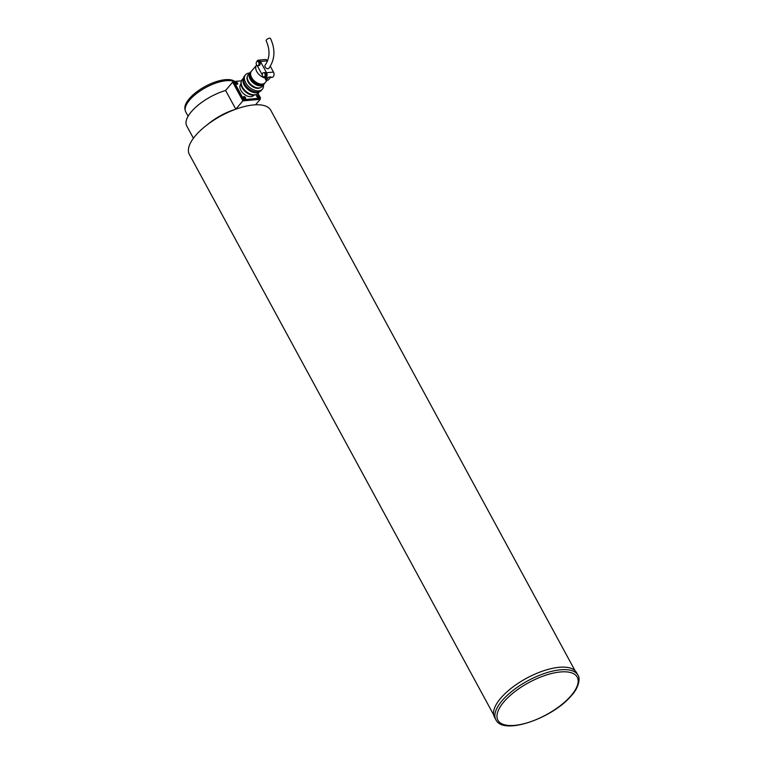 <?xml version="1.0" encoding="UTF-8"?>
<svg xmlns="http://www.w3.org/2000/svg" width="764" height="764" viewBox="0 0 764 764"><rect width="100%" height="100%" fill="white"/><g stroke="black" fill="none" stroke-linecap="round" stroke-linejoin="round"><path stroke-width="1.15" d="M188.116 116.233L185.748 111.878A29.185 11.832 -28.5 0 1 185.26 110.551L184.955 109.118A28.765 11.67 -28.5 0 1 197.523 91.269A28.765 11.67 -28.5 0 1 225.294 79.685A28.765 11.67 -28.5 0 1 234.682 81.442M185.26 110.551A29.185 11.832 -28.5 0 1 198.01 92.434A29.185 11.832 -28.5 0 1 226.192 80.697A29.185 11.832 -28.5 0 1 234.042 81.5M575.044 670.687L270.752 110.245A46.298 18.775 151.5 0 0 253.533 104.945A46.298 18.775 151.5 0 0 206.719 125.153A46.298 18.775 151.5 0 0 189.376 154.433L493.668 714.875M235.57 109.271A35.02 14.201 151.5 0 0 207.722 124.389M225.6 90.458A35.02 14.201 151.5 0 0 186.731 125.917L193.426 138.255M235.608 83.104A1.327 0.831 -139.4 0 1 236.983 84.279A1.327 0.831 -139.4 0 0 236.888 84.059A1.327 0.831 -139.4 0 0 235.608 83.104M243.42 97.477A1.327 0.831 -139.4 0 1 244.786 98.651A1.327 0.831 -139.4 0 0 244.69 98.441A1.327 0.831 -139.4 0 0 243.42 97.477M256.723 96.264A1.327 0.831 -139.4 0 1 258.098 97.439A1.327 0.831 -139.4 0 0 258.003 97.219A1.327 0.831 -139.4 0 0 256.723 96.264M233.45 82.073L232.686 82.149L242.866 100.896L260.228 99.32L259.951 98.814M260.228 99.32L255.529 104.802M232.686 82.149L225.59 90.439L235.818 109.185M242.866 100.896L235.77 109.185M269.587 38.2A2.454 0.993 151.5 0 0 267.104 39.27A2.454 0.993 151.5 0 0 266.187 40.817C270.265 50.128 269.902 58.255 265.108 65.198A2.454 1.538 -139.4 0 0 265.5 67.48A2.454 1.538 -139.4 0 0 268.04 68.76A2.454 1.538 -139.4 0 0 268.832 68.388C275.002 59.516 275.556 49.545 270.494 38.477A2.454 0.993 151.5 0 0 269.587 38.2M253.915 95.185L253.743 95.376A8.557 5.367 -139.4 0 1 250.984 96.684A8.557 5.367 -139.4 0 1 242.131 92.224A8.557 5.367 -139.4 0 1 240.746 84.241L240.918 84.05M256.303 94.469A10.113 6.341 -139.4 0 1 254.03 95.175A10.113 6.341 -139.4 0 1 244.232 90.668A10.113 6.341 -139.4 0 1 241.262 81.576M259.493 91.661L258.184 93.189A10.505 6.59 -139.4 0 1 254.784 94.793A10.505 6.59 -139.4 0 1 243.926 89.321A10.505 6.59 -139.4 0 1 242.226 79.523L243.544 77.985M259.321 91.728A10.505 6.59 -139.4 0 1 256.561 92.721A10.505 6.59 -139.4 0 1 246.151 87.774A10.505 6.59 -139.4 0 1 243.506 78.176M258.06 92.014A10.113 6.341 -139.4 0 1 256.389 92.415A10.113 6.341 -139.4 0 1 246.963 88.28A10.113 6.341 -139.4 0 1 243.41 79.466M263.456 84.947A11.088 6.952 -139.4 0 1 262.377 89.197L261.383 90.353A11.088 6.952 -139.4 0 1 257.802 92.043A11.088 6.952 -139.4 0 1 246.333 86.265A11.088 6.952 -139.4 0 1 244.547 75.922L245.531 74.767A11.088 6.952 -139.4 0 1 249.112 73.077A11.088 6.952 -139.4 0 1 249.57 73.048M262.377 89.197A11.088 6.952 -139.4 0 1 258.786 90.887A11.088 6.952 -139.4 0 1 247.326 85.119A11.088 6.952 -139.4 0 1 245.531 74.767M260.39 87.679A8.757 5.491 -139.4 0 1 258.366 88.328A8.757 5.491 -139.4 0 1 249.857 84.393A8.757 5.491 -139.4 0 1 247.335 76.495M264.554 83.247A9.139 5.73 -139.4 0 1 263.857 84.479L262.081 86.552A9.139 5.73 -139.4 0 1 259.12 87.946A9.139 5.73 -139.4 0 1 249.666 83.18A9.139 5.73 -139.4 0 1 248.195 74.652L249.971 72.58A9.139 5.73 -139.4 0 1 251.079 71.701M263.857 84.479A9.139 5.73 -139.4 0 1 260.896 85.874A9.139 5.73 -139.4 0 1 251.442 81.108A9.139 5.73 -139.4 0 1 249.971 72.58M264.182 83.496A8.757 5.491 -139.4 0 1 264.153 83.534L263.561 84.221A8.757 5.491 -139.4 0 1 260.725 85.558A8.757 5.491 -139.4 0 1 251.681 81.003A8.757 5.491 -139.4 0 1 250.258 72.838L250.85 72.141A8.757 5.491 -139.4 0 1 250.888 72.112M264.153 83.534A8.757 5.491 -139.4 0 1 261.317 84.871A8.757 5.491 -139.4 0 1 252.263 80.315A8.757 5.491 -139.4 0 1 250.85 72.141M267.333 80.115L265.089 82.741A8.948 5.606 -139.4 0 1 262.195 84.107A8.948 5.606 -139.4 0 1 252.941 79.446A8.948 5.606 -139.4 0 1 251.499 71.1L256.618 65.112A8.948 5.606 -139.4 0 1 256.675 65.055M265.987 77.909L265.318 79.036L265.967 80.239L268.288 80.029L270.943 76.925L268.632 77.135L265.967 80.239M266.101 78.119A8.948 5.606 -139.4 0 1 265.184 77.985M264.124 77.699A8.948 5.606 -139.4 0 1 256.99 71.931A8.948 5.606 -139.4 0 1 256.618 65.112M237.671 83.142A1.327 0.831 -139.4 0 1 237.7 84.088A1.327 0.831 -139.4 0 1 236.716 84.202A1.327 0.831 -139.4 0 1 235.704 83.314A1.327 0.831 -139.4 0 1 235.684 82.369A1.327 0.831 -139.4 0 1 236.668 82.254A1.327 0.831 -139.4 0 1 237.671 83.142M258.786 96.302A1.327 0.831 -139.4 0 1 258.805 97.248A1.327 0.831 -139.4 0 1 257.821 97.362A1.327 0.831 -139.4 0 1 256.819 96.484A1.327 0.831 -139.4 0 1 256.799 95.529A1.327 0.831 -139.4 0 1 257.783 95.424A1.327 0.831 -139.4 0 1 258.786 96.302M245.483 97.515A1.327 0.831 -139.4 0 1 245.502 98.47A1.327 0.831 -139.4 0 1 244.518 98.575A1.327 0.831 -139.4 0 1 243.515 97.696A1.327 0.831 -139.4 0 1 243.496 96.741A1.327 0.831 -139.4 0 1 244.48 96.636A1.327 0.831 -139.4 0 1 245.483 97.515M264.65 76.515A2.139 1.423 84.8 0 1 263.914 76.925A2.139 1.423 84.8 0 1 262.415 75.521A2.139 1.423 84.8 0 1 262.787 73.077A2.139 1.423 84.8 0 1 263.523 72.666A2.139 1.423 84.8 0 1 265.022 74.07A2.139 1.423 84.8 0 1 264.65 76.515M263.523 72.666L264.678 72.561A2.139 1.423 84.8 0 1 266.178 73.965A2.139 1.423 84.8 0 1 265.805 76.41A2.139 1.423 84.8 0 1 265.07 76.82L263.914 76.925M258.538 65.265A2.139 1.423 84.8 0 1 257.802 65.675A2.139 1.423 84.8 0 1 256.303 64.271A2.139 1.423 84.8 0 1 256.675 61.827A2.139 1.423 84.8 0 1 257.411 61.406A2.139 1.423 84.8 0 1 258.91 62.81A2.139 1.423 84.8 0 1 258.538 65.265M257.411 61.406L258.576 61.301A2.139 1.423 84.8 0 1 260.075 62.705A2.139 1.423 84.8 0 1 259.703 65.16A2.139 1.423 84.8 0 1 258.958 65.57L257.802 65.675M243.783 99.635L260.562 98.107L259.77 99.034L242.99 100.561L233.144 82.436L233.937 81.509L243.783 99.635L242.99 100.561M241.472 80.822L233.937 81.509M260.562 98.107L258.003 93.389M268.632 77.135A3.304 2.196 84.8 0 1 267.486 77.766L265.175 77.985A3.304 2.196 84.8 0 1 263.265 76.763M262.31 75.006L257.153 65.503M267.515 61.091L267.381 60.843A3.304 2.196 -95.2 0 0 265.404 59.506L258.461 60.146A3.304 2.196 84.8 0 1 260.438 61.483L266.55 72.733A3.304 2.196 84.8 0 1 266.942 76.085A3.304 2.196 84.8 0 1 265.175 77.985M270.456 77.498L272.118 77.345A3.304 2.196 -95.2 0 0 273.884 75.455A3.304 2.196 -95.2 0 0 273.493 72.093L270.351 66.306M256.809 61.683A3.304 2.196 84.8 0 1 258.461 60.146M577.909 675.147L576.553 672.645A46.69 18.938 151.5 0 0 559.191 667.297A46.69 18.938 151.5 0 0 511.985 687.676A46.69 18.938 151.5 0 0 494.489 717.205L495.846 719.707A46.69 18.938 151.5 0 1 502.168 700.598A46.69 18.938 151.5 0 1 560.547 669.799A46.69 18.938 151.5 0 1 577.909 675.147C580.478 677.582 578.883 687.829 571.625 695.374C553.136 718.026 503.218 735.875 495.846 719.707M260.438 61.483L267.381 60.843M266.55 72.733L273.493 72.093M571.119 695.612A45.133 18.307 -28.5 0 1 514.678 725.38A45.133 18.307 -28.5 0 1 504.001 701.734A45.133 18.307 -28.5 0 1 560.432 671.967A45.133 18.307 -28.5 0 1 571.119 695.612"/></g></svg>
